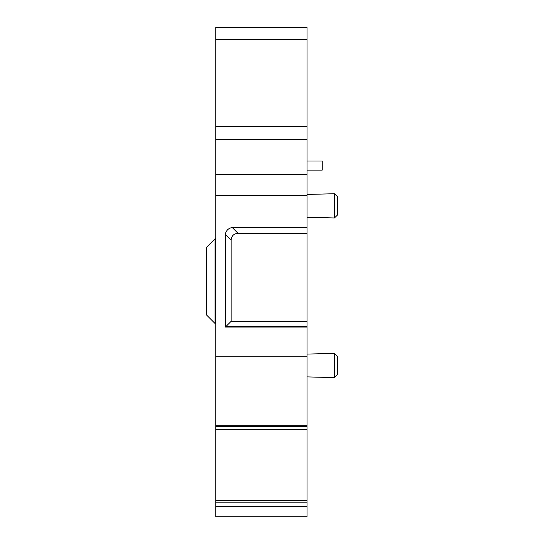 <?xml version="1.0" encoding="UTF-8"?>
<svg xmlns="http://www.w3.org/2000/svg" width="544" height="544" viewBox="0 0 544 544"><rect width="100%" height="100%" fill="white"/><g stroke="black" fill="none" stroke-linecap="round" stroke-linejoin="round"><path stroke-width="0.82" d="M334.404 193.732L337.443 196.615L337.443 215.084L334.404 217.967L334.404 193.732L307.034 194.446M334.404 353.376L337.443 356.259L337.443 374.728L334.404 377.611L334.404 353.376L307.034 354.09M307.034 27.2L215.812 27.227L307.034 27.2M215.812 39.392L307.034 39.392L307.034 27.227L215.812 27.227L215.812 356.735L307.034 356.735L307.034 326.352L226.1 326.352L231.132 321.327L307.034 321.327L307.034 326.352M307.034 39.392L307.034 321.327M307.034 425.768L307.034 429.665L215.812 429.665L215.812 425.768L307.034 425.768L307.034 356.735M307.034 429.665L307.034 516.8L215.812 516.8L215.812 506.736L307.034 506.736M307.034 227.555L232.988 227.555A7.602 7.602 0 0 0 225.386 235.158L225.386 327.066L307.034 327.066M215.812 429.665L215.812 502.86L307.034 502.86M307.034 500.466L215.812 500.466M307.034 506.09L215.812 506.09L215.812 506.736M215.812 425.768L215.812 356.735M215.812 506.09L215.812 502.86M307.034 233.294L238.02 233.294L232.308 227.582L232.988 227.555M225.386 235.158L225.42 234.471L231.132 240.183L231.132 321.327M226.1 326.352L225.386 326.876M231.132 240.183C231.465 235.926 233.764 233.634 238.02 233.294M307.034 170.122L322.238 170.122L322.238 160.997L307.034 160.997M215.812 238.007L206.557 247.262L206.557 315.01L215.812 324.265M215.05 238.768L215.05 323.503M307.034 195.439L215.812 195.439M307.034 126.262L215.812 126.262M307.034 139.312L215.812 139.312M307.034 174.508L215.812 174.508M215.812 426.618L307.034 426.618M307.034 217.253L334.404 217.967M307.034 376.897L334.404 377.611"/></g></svg>
